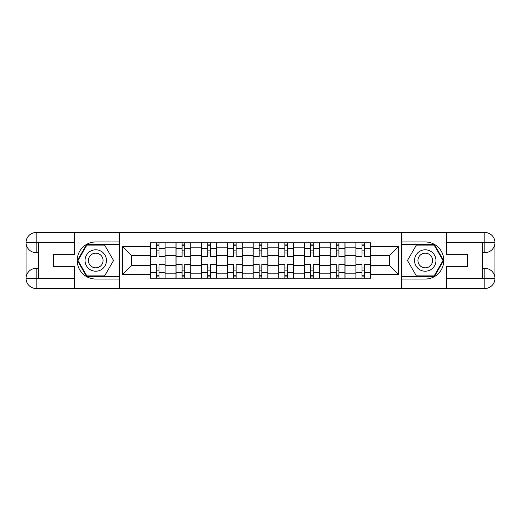 <?xml version="1.0" encoding="UTF-8"?>
<svg xmlns="http://www.w3.org/2000/svg" width="521" height="521" viewBox="0 0 521 521"><rect width="100%" height="100%" fill="white"/><g stroke="black" fill="none" stroke-linecap="round" stroke-linejoin="round"><path stroke-width="0.78" d="M70.205 288.51L450.795 288.51M450.795 232.49L70.205 232.49M175.981 278.214L175.981 247.814L165.105 247.814L165.105 278.214M165.105 247.814L165.105 242.786M175.981 247.814L175.981 242.786M190.81 242.786L190.81 278.214M201.679 278.214L201.679 242.786M216.508 242.786L216.508 278.214M227.384 278.214L227.384 242.786M242.213 242.786L242.213 278.214M253.089 278.214L253.089 242.786M267.911 242.786L267.911 278.214M278.787 278.214L278.787 242.786M293.616 242.786L293.616 278.214M304.492 278.214L304.492 242.786M319.321 242.786L319.321 278.214M330.19 278.214L330.19 242.786M345.019 242.786L345.019 278.214M355.895 278.214L355.895 242.786M355.895 265.606L345.019 265.606M330.19 265.606L319.321 265.606M304.492 265.606L293.616 265.606M278.787 265.606L267.911 265.606M253.089 265.606L242.213 265.606M227.384 265.606L216.508 265.606M201.679 265.606L190.81 265.606M175.981 265.606L165.105 265.606M355.895 255.394L345.019 255.394M330.19 255.394L319.321 255.394M304.492 255.394L293.616 255.394M278.787 255.394L267.911 255.394M253.089 255.394L242.213 255.394M227.384 255.394L216.508 255.394M201.679 255.394L190.81 255.394M175.981 255.394L165.105 255.394M131.331 265.606L150.276 265.606L150.276 255.394L131.331 255.394L131.331 265.606L122.598 274.339L122.598 246.661L150.276 246.661L150.276 255.394M370.724 255.394L370.724 265.606L389.669 265.606L389.669 255.394L370.724 255.394L370.724 242.786L150.276 242.786L150.276 246.661M370.724 246.661L398.402 246.661L398.402 274.339L370.724 274.339L370.724 265.606M150.276 265.606L150.276 278.214L370.724 278.214L370.724 274.339M150.276 274.339L122.598 274.339M401.698 288.758L401.698 232.242M119.302 288.758L119.302 232.242M159.009 275.739L156.372 275.739M156.372 245.261L159.009 245.261M184.714 275.739L182.076 275.739M182.076 245.261L184.714 245.261M210.412 275.739L207.775 275.739M207.775 245.261L210.412 245.261M236.117 275.739L233.48 275.739M233.48 245.261L236.117 245.261M261.816 275.739L259.184 275.739M259.184 245.261L261.816 245.261M287.52 275.739L284.883 275.739M284.883 245.261L287.52 245.261M313.225 275.739L310.588 275.739M310.588 245.261L313.225 245.261M338.924 275.739L336.286 275.739M336.286 245.261L338.924 245.261M364.628 275.739L361.991 275.739M361.991 245.261L364.628 245.261M122.598 246.661L131.331 255.394M389.669 265.606L398.402 274.339M389.669 255.394L398.402 246.661M165.02 278.214L165.02 256.625L159.009 256.625L159.009 242.786M156.372 242.786L156.372 256.625L150.361 256.625L150.361 242.786M165.02 256.625L165.02 242.786M150.361 278.214L150.361 264.375L156.372 264.375L156.372 278.214M159.009 278.214L159.009 264.375L165.02 264.375M156.372 253.004L159.009 253.004M150.361 264.375L150.361 256.625M159.009 267.996L156.372 267.996M159.009 276.071L156.372 276.071M156.372 270.139L159.009 270.139M159.009 250.861L156.372 250.861M156.372 244.929L159.009 244.929M38.404 252.672L36.183 252.672A10.133 10.133 0 0 1 26.05 242.623A10.133 10.133 0 0 1 36.183 232.49L119.14 232.49L119.14 241.965L95.74 241.965A18.535 18.535 0 0 0 77.206 260.5A18.535 18.535 0 0 0 95.74 279.035L119.14 279.035L119.14 288.51L36.183 288.51A10.133 10.133 0 0 1 26.05 278.377A10.133 10.133 0 0 1 36.183 268.328L38.404 268.328M119.14 279.035L119.14 241.965M74.653 232.49L74.653 254.652L53.402 254.652L53.402 266.348L74.653 266.348L74.653 288.51M74.653 242.376L36.183 242.376L36.183 252.672A10.133 10.133 0 0 1 26.05 242.623L26.05 278.377L74.653 278.624M36.183 278.624L36.183 288.51A10.133 10.133 0 0 1 26.05 278.377A10.133 10.133 0 0 1 36.183 268.328L36.183 278.214L38.404 278.214L38.404 242.786L36.183 242.786M119.14 244.603L86.564 244.603L77.382 260.5L86.564 276.397L119.14 276.397M36.183 252.672A10.133 10.133 0 0 1 26.05 242.623L35.923 242.545M482.596 268.328L484.817 268.328A10.133 10.133 0 0 1 494.95 278.377A10.133 10.133 0 0 1 484.817 288.51L401.86 288.51L401.86 279.035L425.26 279.035A18.535 18.535 0 0 0 443.794 260.5A18.535 18.535 0 0 0 425.26 241.965L401.86 241.965L401.86 232.49L484.817 232.49A10.133 10.133 0 0 1 494.95 242.623A10.133 10.133 0 0 1 484.817 252.672L482.596 252.672M401.86 241.965L401.86 279.035M446.347 288.51L446.347 266.348L467.598 266.348L467.598 254.652L446.347 254.652L446.347 232.49M446.347 278.624L484.817 278.624L484.817 268.328A10.133 10.133 0 0 1 494.95 278.377L494.95 242.623L446.347 242.376M484.817 242.376L484.817 232.49A10.133 10.133 0 0 1 494.95 242.623A10.133 10.133 0 0 1 484.817 252.672L484.817 242.786L482.596 242.786L482.596 278.214L484.817 278.214M401.86 276.397L434.436 276.397L443.618 260.5L434.436 244.603L401.86 244.603M484.817 268.328A10.133 10.133 0 0 1 494.95 278.377L485.077 278.455M85.034 260.5A10.707 10.707 0 0 0 95.74 271.207A10.707 10.707 0 0 0 106.453 260.5A10.707 10.707 0 0 0 95.74 249.793A10.707 10.707 0 0 0 85.034 260.5M88.414 260.5A7.333 7.333 0 0 0 95.74 267.833A7.333 7.333 0 0 0 103.073 260.5A7.333 7.333 0 0 0 95.74 253.167A7.333 7.333 0 0 0 88.414 260.5M104.636 245.098L113.532 260.5L104.636 275.902L86.851 275.902L77.955 260.5L86.851 245.098L104.636 245.098M414.547 260.5A10.707 10.707 0 0 0 425.26 271.207A10.707 10.707 0 0 0 435.966 260.5A10.707 10.707 0 0 0 425.26 249.793A10.707 10.707 0 0 0 414.547 260.5M417.927 260.5A7.333 7.333 0 0 0 425.26 267.833A7.333 7.333 0 0 0 432.586 260.5A7.333 7.333 0 0 0 425.26 253.167A7.333 7.333 0 0 0 417.927 260.5M434.149 245.098L443.045 260.5L434.149 275.902L416.364 275.902L407.468 260.5L416.364 245.098L434.149 245.098M190.725 278.214L190.725 256.625L184.714 256.625L184.714 242.786M182.076 242.786L182.076 256.625L176.059 256.625L176.059 242.786M190.725 256.625L190.725 242.786M176.059 278.214L176.059 264.375L182.076 264.375L182.076 278.214M184.714 278.214L184.714 264.375L190.725 264.375M182.076 253.004L184.714 253.004M176.059 264.375L176.059 256.625M184.714 267.996L182.076 267.996M184.714 276.071L182.076 276.071M182.076 270.139L184.714 270.139M184.714 250.861L182.076 250.861M182.076 244.929L184.714 244.929M216.43 278.214L216.43 256.625L210.412 256.625L210.412 242.786M207.775 242.786L207.775 256.625L201.764 256.625L201.764 242.786M216.43 256.625L216.43 242.786M201.764 278.214L201.764 264.375L207.775 264.375L207.775 278.214M210.412 278.214L210.412 264.375L216.43 264.375M207.775 253.004L210.412 253.004M201.764 264.375L201.764 256.625M210.412 267.996L207.775 267.996M210.412 276.071L207.775 276.071M207.775 270.139L210.412 270.139M210.412 250.861L207.775 250.861M207.775 244.929L210.412 244.929M242.128 278.214L242.128 256.625L236.117 256.625L236.117 242.786M233.48 242.786L233.48 256.625L227.469 256.625L227.469 242.786M242.128 256.625L242.128 242.786M227.469 278.214L227.469 264.375L233.48 264.375L233.48 278.214M236.117 278.214L236.117 264.375L242.128 264.375M233.48 253.004L236.117 253.004M227.469 264.375L227.469 256.625M236.117 267.996L233.48 267.996M236.117 276.071L233.48 276.071M233.48 270.139L236.117 270.139M236.117 250.861L233.48 250.861M233.48 244.929L236.117 244.929M267.833 278.214L267.833 256.625L261.816 256.625L261.816 242.786M259.184 242.786L259.184 256.625L253.167 256.625L253.167 242.786M267.833 256.625L267.833 242.786M253.167 278.214L253.167 264.375L259.184 264.375L259.184 278.214M261.816 278.214L261.816 264.375L267.833 264.375M259.184 253.004L261.816 253.004M253.167 264.375L253.167 256.625M261.816 267.996L259.184 267.996M261.816 276.071L259.184 276.071M259.184 270.139L261.816 270.139M261.816 250.861L259.184 250.861M259.184 244.929L261.816 244.929M293.531 278.214L293.531 256.625L287.52 256.625L287.52 242.786M284.883 242.786L284.883 256.625L278.872 256.625L278.872 242.786M293.531 256.625L293.531 242.786M278.872 278.214L278.872 264.375L284.883 264.375L284.883 278.214M287.52 278.214L287.52 264.375L293.531 264.375M284.883 253.004L287.52 253.004M278.872 264.375L278.872 256.625M287.52 267.996L284.883 267.996M287.52 276.071L284.883 276.071M284.883 270.139L287.52 270.139M287.52 250.861L284.883 250.861M284.883 244.929L287.52 244.929M319.236 278.214L319.236 256.625L313.225 256.625L313.225 242.786M310.588 242.786L310.588 256.625L304.57 256.625L304.57 242.786M319.236 256.625L319.236 242.786M304.57 278.214L304.57 264.375L310.588 264.375L310.588 278.214M313.225 278.214L313.225 264.375L319.236 264.375M310.588 253.004L313.225 253.004M304.57 264.375L304.57 256.625M313.225 267.996L310.588 267.996M313.225 276.071L310.588 276.071M310.588 270.139L313.225 270.139M313.225 250.861L310.588 250.861M310.588 244.929L313.225 244.929M344.941 278.214L344.941 256.625L338.924 256.625L338.924 242.786M336.286 242.786L336.286 256.625L330.275 256.625L330.275 242.786M344.941 256.625L344.941 242.786M330.275 278.214L330.275 264.375L336.286 264.375L336.286 278.214M338.924 278.214L338.924 264.375L344.941 264.375M336.286 253.004L338.924 253.004M330.275 264.375L330.275 256.625M338.924 267.996L336.286 267.996M338.924 276.071L336.286 276.071M336.286 270.139L338.924 270.139M338.924 250.861L336.286 250.861M336.286 244.929L338.924 244.929M370.639 278.214L370.639 256.625L364.628 256.625L364.628 242.786M361.991 242.786L361.991 256.625L355.98 256.625L355.98 242.786M370.639 256.625L370.639 242.786M355.98 278.214L355.98 264.375L361.991 264.375L361.991 278.214M364.628 278.214L364.628 264.375L370.639 264.375M361.991 253.004L364.628 253.004M355.98 264.375L355.98 256.625M364.628 267.996L361.991 267.996M364.628 276.071L361.991 276.071M361.991 270.139L364.628 270.139M364.628 250.861L361.991 250.861M361.991 244.929L364.628 244.929M330.19 247.814L319.321 247.814M304.492 247.814L293.616 247.814M278.787 247.814L267.911 247.814M253.089 247.814L242.213 247.814M227.384 247.814L216.508 247.814M201.679 247.814L190.81 247.814M355.895 247.814L345.019 247.814M330.19 273.186L319.321 273.186M304.492 273.186L293.616 273.186M278.787 273.186L267.911 273.186M253.089 273.186L242.213 273.186M227.384 273.186L216.508 273.186M201.679 273.186L190.81 273.186M175.981 273.186L165.105 273.186M355.895 273.186L345.019 273.186M165.02 248.471L159.009 248.471M156.372 248.471L150.361 248.471M156.372 248.693L150.361 248.693M156.372 272.307L150.361 272.307M156.372 272.529L150.361 272.529M165.02 272.529L159.009 272.529M165.02 248.693L159.009 248.693M165.02 272.307L159.009 272.307M26.05 278.377A10.133 10.133 0 0 1 36.183 268.328M26.05 242.623A10.133 10.133 0 0 1 36.183 232.49L36.183 242.376M494.95 242.623A10.133 10.133 0 0 1 484.817 252.672M494.95 278.377A10.133 10.133 0 0 1 484.817 288.51L484.817 278.624M190.725 248.471L184.714 248.471M182.076 248.471L176.059 248.471M182.076 248.693L176.059 248.693M182.076 272.307L176.059 272.307M182.076 272.529L176.059 272.529M190.725 272.529L184.714 272.529M190.725 248.693L184.714 248.693M190.725 272.307L184.714 272.307M216.43 248.471L210.412 248.471M207.775 248.471L201.764 248.471M207.775 248.693L201.764 248.693M207.775 272.307L201.764 272.307M207.775 272.529L201.764 272.529M216.43 272.529L210.412 272.529M216.43 248.693L210.412 248.693M216.43 272.307L210.412 272.307M242.128 248.471L236.117 248.471M233.48 248.471L227.469 248.471M233.48 248.693L227.469 248.693M233.48 272.307L227.469 272.307M233.48 272.529L227.469 272.529M242.128 272.529L236.117 272.529M242.128 248.693L236.117 248.693M242.128 272.307L236.117 272.307M267.833 248.471L261.816 248.471M259.184 248.471L253.167 248.471M259.184 248.693L253.167 248.693M259.184 272.307L253.167 272.307M259.184 272.529L253.167 272.529M267.833 272.529L261.816 272.529M267.833 248.693L261.816 248.693M267.833 272.307L261.816 272.307M293.531 248.471L287.52 248.471M284.883 248.471L278.872 248.471M284.883 248.693L278.872 248.693M284.883 272.307L278.872 272.307M284.883 272.529L278.872 272.529M293.531 272.529L287.52 272.529M293.531 248.693L287.52 248.693M293.531 272.307L287.52 272.307M319.236 248.471L313.225 248.471M310.588 248.471L304.57 248.471M310.588 248.693L304.57 248.693M310.588 272.307L304.57 272.307M310.588 272.529L304.57 272.529M319.236 272.529L313.225 272.529M319.236 248.693L313.225 248.693M319.236 272.307L313.225 272.307M344.941 248.471L338.924 248.471M336.286 248.471L330.275 248.471M336.286 248.693L330.275 248.693M336.286 272.307L330.275 272.307M336.286 272.529L330.275 272.529M344.941 272.529L338.924 272.529M344.941 248.693L338.924 248.693M344.941 272.307L338.924 272.307M370.639 248.471L364.628 248.471M361.991 248.471L355.98 248.471M361.991 248.693L355.98 248.693M361.991 272.307L355.98 272.307M361.991 272.529L355.98 272.529M370.639 272.529L364.628 272.529M370.639 248.693L364.628 248.693M370.639 272.307L364.628 272.307"/></g></svg>
